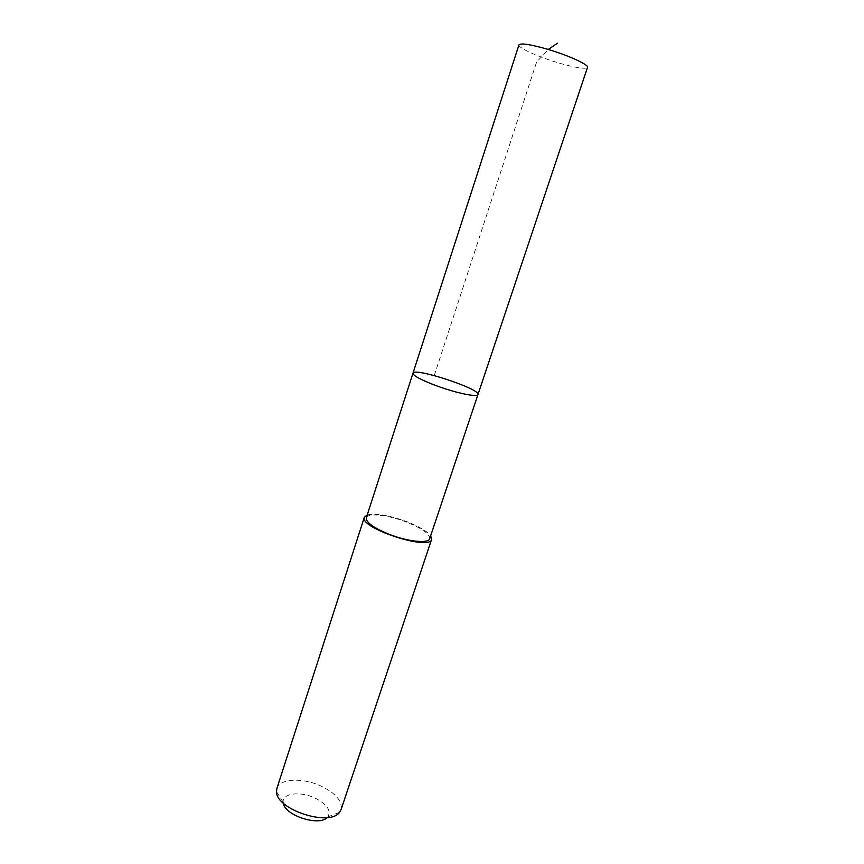 <?xml version="1.0" encoding="UTF-8"?>
<svg xmlns="http://www.w3.org/2000/svg" width="864" height="864" viewBox="0 0 864 864"><rect width="100%" height="100%" fill="white"/><g stroke="black" fill="none" stroke-linecap="round" stroke-linejoin="round"><path stroke-width="0.65" stroke-dasharray="4.32 3.24" d="M477.965 394.556C481.075 389.124 413.705 366.973 412.981 373.194M518.951 44.874C517.558 47.617 538.358 56.981 558.641 62.942C575.705 67.867 585.328 69.358 587.498 67.414M366.293 517.849C367.524 512.557 388.811 515.03 407.052 522.299C422.323 528.541 429.872 534.006 429.7 538.693M367.232 514.944C376.261 513.065 389.707 515.398 407.592 521.953C419.353 526.64 427.054 531.252 430.672 535.799M276.89 788.454C279.601 778.561 302.357 777.449 320.501 785.808C335.642 793.12 342.5 801.036 341.075 809.557M283.327 803.153L283.187 802.213C282.053 793.314 300.002 791.003 314.507 797.807C327.002 804.125 331.452 810.486 327.834 816.89L327.175 817.571M434.257 375.57L536.566 62.165L548.251 49.464M327.834 816.89L339.487 812.333M283.187 802.213L276.523 791.629"/><path stroke-width="1.3" d="M437.108 386.014C456.538 393.152 477.738 397.505 477.965 394.556C481.075 389.124 413.705 366.973 412.981 373.194C413.262 375.808 421.297 380.084 437.108 386.014C456.538 393.152 477.738 397.505 477.965 394.556L587.498 67.414C589.162 64.865 568.404 55.35 547.409 49.216C530.258 44.334 520.765 42.887 518.951 44.874L412.981 373.194C413.262 375.808 421.297 380.084 437.108 386.014M477.965 394.556L429.7 538.693C428.706 543.866 407.365 541.631 388.616 534.092C373.378 527.753 365.936 522.331 366.293 517.849L412.981 373.194M430.672 535.799L431.633 539.363C429.948 551.21 358.668 527.774 364.338 517.244L367.232 514.944M431.633 539.363L341.075 809.557L339.487 812.333C329.497 827.075 275.81 809.428 276.523 791.629L276.89 788.454L364.338 517.244M327.175 817.571C318.838 826.589 284.688 815.357 283.327 803.153M548.251 49.464L557.474 43.2"/></g></svg>
